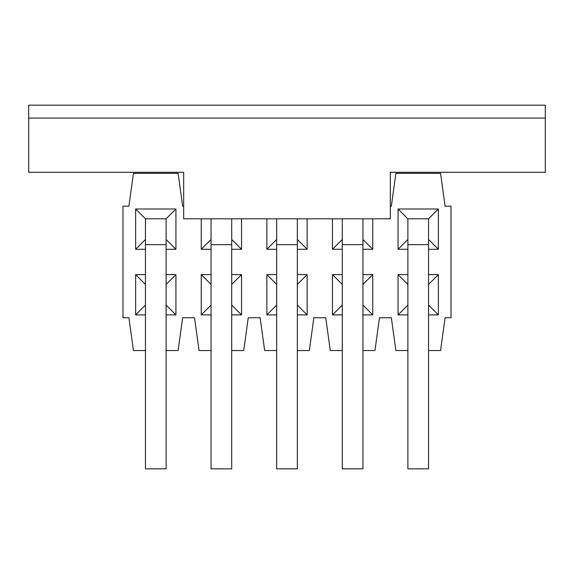 <?xml version="1.0" encoding="UTF-8"?>
<svg xmlns="http://www.w3.org/2000/svg" width="574" height="574" viewBox="0 0 574 574"><rect width="100%" height="100%" fill="white"/><g stroke="black" fill="none" stroke-linecap="round" stroke-linejoin="round"><path stroke-width="0.86" d="M407.884 244.639L407.884 468.843L428.548 468.843L428.548 244.639L407.884 244.639L407.884 218.809L428.548 218.809L428.548 244.639M428.548 218.809L438.364 208.993L438.364 249.288L428.548 239.473M407.884 218.809L398.069 208.993L438.364 208.993M428.548 284.417L438.364 274.602L438.364 314.896L428.548 305.081M407.884 284.417L398.069 274.602L407.884 274.602M428.548 274.602L438.364 274.602M342.276 244.639L342.276 468.843L362.94 468.843L362.94 244.639L342.276 244.639L342.276 218.809L362.94 218.809L362.94 244.639M372.756 218.809L372.756 249.288L362.94 239.473M362.94 284.417L372.756 274.602L372.756 314.896L362.94 305.081M342.276 284.417L332.461 274.602L342.276 274.602M362.94 274.602L372.756 274.602M276.668 244.639L276.668 468.843L297.332 468.843L297.332 244.639L276.668 244.639L276.668 218.809L297.332 218.809L297.332 244.639M307.147 218.809L307.147 249.288L297.332 239.473M297.332 284.417L307.147 274.602L307.147 314.896L297.332 305.081M276.668 284.417L266.853 274.602L276.668 274.602M297.332 274.602L307.147 274.602M211.06 244.639L211.06 468.843L231.724 468.843L231.724 244.639L211.06 244.639L211.06 218.809L231.724 218.809L231.724 244.639M241.539 218.809L241.539 249.288L231.724 239.473M231.724 284.417L241.539 274.602L241.539 314.896L231.724 305.081M211.06 284.417L201.244 274.602L211.06 274.602M231.724 274.602L241.539 274.602M145.452 244.639L145.452 468.843L166.116 468.843L166.116 244.639L145.452 244.639L145.452 218.809L166.116 218.809L166.116 244.639M166.116 218.809L175.931 208.993L175.931 249.288L166.116 239.473M145.452 218.809L135.636 208.993L175.931 208.993M166.116 284.417L175.931 274.602L175.931 314.896L166.116 305.081M145.452 284.417L135.636 274.602L145.452 274.602M166.116 274.602L175.931 274.602M428.548 350.542L440.559 350.542L445.08 317.738L451.021 317.738L451.021 206.152L445.08 206.152L440.559 173.348L395.873 173.348L391.353 206.152L390.32 206.152M407.884 350.542L395.873 350.542L391.353 317.738L379.471 317.738L374.951 350.542L362.94 350.542M342.276 350.542L330.265 350.542L325.745 317.738L313.863 317.738L309.343 350.542L297.332 350.542M276.668 350.542L264.657 350.542L260.137 317.738L248.255 317.738L243.735 350.542L231.724 350.542M211.06 350.542L199.049 350.542L194.529 317.738L182.647 317.738L178.127 350.542L166.116 350.542M145.452 350.542L133.441 350.542L128.92 317.738L122.98 317.738L122.98 206.152L128.92 206.152L133.441 173.348L178.127 173.348L182.647 206.152L183.68 206.152M407.884 314.896L398.069 314.896L398.069 274.602M398.069 314.896L407.884 305.081M438.364 314.896L428.548 314.896M342.276 314.896L332.461 314.896L332.461 274.602M332.461 314.896L342.276 305.081M372.756 314.896L362.94 314.896M407.884 249.288L398.069 249.288L398.069 208.993M398.069 249.288L407.884 239.473M438.364 249.288L428.548 249.288M342.276 249.288L332.461 249.288L332.461 218.809M332.461 249.288L342.276 239.473M372.756 249.288L362.94 249.288M145.452 249.288L135.636 249.288L135.636 208.993M135.636 249.288L145.452 239.473M175.931 249.288L166.116 249.288M211.06 249.288L201.244 249.288L201.244 218.809M201.244 249.288L211.06 239.473M241.539 249.288L231.724 249.288M276.668 249.288L266.853 249.288L266.853 218.809M266.853 249.288L276.668 239.473M307.147 249.288L297.332 249.288M145.452 314.896L135.636 314.896L135.636 274.602M135.636 314.896L145.452 305.081M175.931 314.896L166.116 314.896M211.06 314.896L201.244 314.896L201.244 274.602M201.244 314.896L211.06 305.081M241.539 314.896L231.724 314.896M276.668 314.896L266.853 314.896L266.853 274.602M266.853 314.896L276.668 305.081M307.147 314.896L297.332 314.896M390.32 203.311L390.32 172.315L390.32 218.809L362.94 218.809M211.06 218.809L183.68 218.809L183.68 172.315L183.68 203.311M183.68 172.315L28.7 172.315L28.7 118.072L545.3 118.072L545.3 172.315L390.32 172.315M231.724 218.809L276.668 218.809M297.332 218.809L342.276 218.809M545.3 118.072L545.3 105.157L28.7 105.157L28.7 118.072"/></g></svg>
